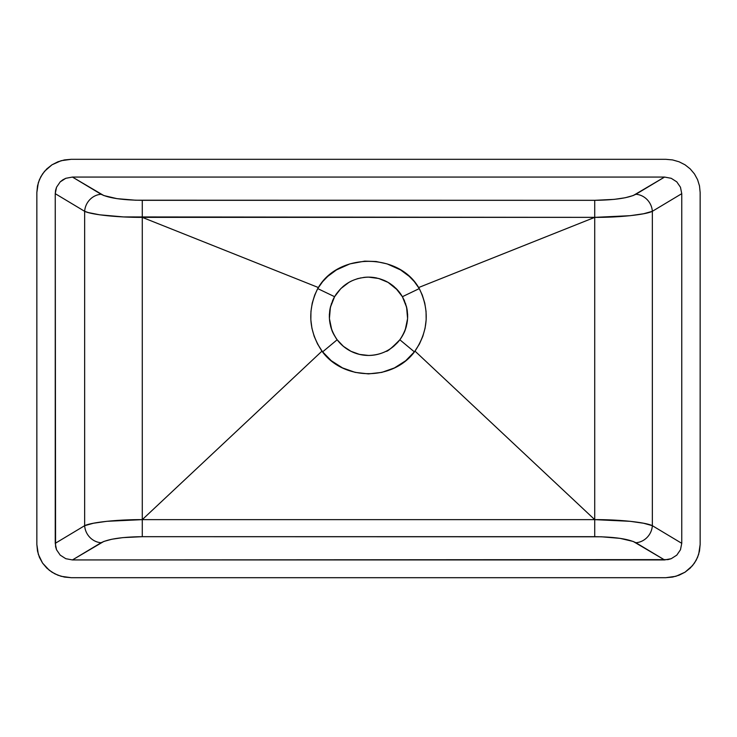 <?xml version="1.0" encoding="UTF-8"?>
<svg xmlns="http://www.w3.org/2000/svg" width="737" height="737" viewBox="0 0 737 737"><rect width="100%" height="100%" fill="white"/><g stroke="black" fill="none" stroke-linecap="round" stroke-linejoin="round"><path stroke-width="1.11" d="M363.203 355.087A39.153 39.153 0 0 0 368.5 355.446L359.509 354.405L350.969 351.3L343.387 346.335L337.159 339.766C334.147 335.335 332.341 332 331.733 329.761L329.411 318.605L330.397 307.274L334.598 296.698A39.153 39.153 0 0 0 332.387 301.147M368.353 277.13A39.153 39.153 0 0 0 363.461 277.462M360.55 277.95A39.153 39.153 0 0 0 360.071 278.052M358.532 278.429A39.153 39.153 0 0 0 357.344 278.761M395.686 288.112L402.402 296.698L406.603 307.274L407.589 318.605L405.267 329.761C404.659 332 402.853 335.335 399.841 339.766L414.415 351.899L419.436 344.004L422.817 336.33L425.065 328.269L426.161 319.876L426.05 311.429L424.77 303.147L422.301 295.086L418.745 287.494L594.722 217.36L594.722 519.64L415.042 351.153L414.415 351.899L415.005 351.116C393.503 381.204 343.442 381.14 321.958 351.153L331.263 360.706L342.521 367.901L355.16 372.378L368.454 373.899L381.84 372.378L394.442 367.92L405.691 360.743L415.042 351.153L594.722 519.64C618.785 519.474 645.63 522.284 652.346 525.684A17.402 16.159 -59 0 1 635.884 542.727C628.357 538.931 614.64 536.914 594.722 536.683L594.722 519.64L142.278 519.64L321.958 351.153C308.416 330.673 307.172 309.466 318.255 287.494L317.721 288.591L318.255 287.494L142.278 217.36L318.255 287.494L314.699 295.086L312.23 303.147L310.95 311.429L310.839 319.876L311.935 328.269L314.183 336.33L317.564 344.004L322.585 351.899L321.958 351.153L142.278 519.64L142.278 217.36C118.215 217.526 91.37 214.716 84.654 211.316A17.402 16.159 121 0 1 101.116 194.273C108.643 198.069 122.36 200.086 142.278 200.317L142.278 519.64L106.865 521.308L93.424 523.242L84.654 525.684C91.37 522.284 118.215 519.474 142.278 519.64L142.278 536.683C122.36 536.914 108.643 538.931 101.116 542.727A17.402 16.159 59 0 1 84.654 525.684A17.402 16.159 -121 0 0 101.116 542.727L72.438 559.936L65.777 558.692L60.213 555.136L56.537 549.765L55.247 543.326L84.654 525.684L84.654 211.316L55.247 193.674L55.57 190.376L56.537 187.235L60.213 181.864L65.777 178.308L72.438 177.064L101.116 194.273A17.402 16.159 -59 0 0 84.654 211.316L84.654 525.684L55.247 543.326L55.247 193.674L84.654 211.316L88.394 212.588L99.633 214.808L123.687 216.936L594.722 217.36L630.135 215.692L643.576 213.758L652.346 211.316L652.346 525.684L681.753 543.326L680.463 549.765L676.787 555.136L671.223 558.692L664.562 559.936L635.884 542.727A17.402 16.159 121 0 0 652.346 525.684L643.576 523.242L630.135 521.308L594.722 519.64L594.722 536.683L142.278 536.683L601.447 536.794L620.02 538.351L633.212 541.455L664.562 559.936L72.438 559.936L103.788 541.455L111.821 539.244L122.757 537.632L142.278 536.683L142.278 519.64L594.722 519.64L594.722 200.317C614.64 200.086 628.357 198.069 635.884 194.273A17.402 16.159 -121 0 1 652.346 211.316A17.402 16.159 59 0 0 635.884 194.273L664.562 177.064L671.223 178.308L676.787 181.864L680.463 187.235L681.753 193.674L652.346 211.316L681.753 193.674L681.753 543.326L652.346 525.684L652.346 211.316C645.63 214.716 618.785 217.526 594.722 217.36L142.278 217.36L142.278 200.317L594.722 200.317L135.553 200.206L116.98 198.649L103.788 195.545L72.438 177.064L664.562 177.064L72.438 177.064L65.777 178.308L62.802 179.828L60.213 181.864L56.537 187.235L55.247 193.674L55.57 546.624L56.537 549.765L60.213 555.136L65.777 558.692L72.438 559.936L667.971 559.623L671.223 558.692L676.787 555.136L680.463 549.765L681.753 543.326L681.753 193.674L680.463 187.235L676.787 181.864L671.223 178.308L664.562 177.064L633.212 195.545L625.179 197.756L614.243 199.368L594.722 200.317L594.722 217.36L418.745 287.494L419.279 288.591L414.305 281.589L409.265 276.375L400.486 269.88L387.054 263.874L376.073 261.497L364.714 261.147L349.918 263.883L336.468 269.908L327.744 276.375L322.659 281.626L317.721 288.591L334.598 296.698L340.826 288.591L348.923 282.382L352.111 280.733A39.153 39.153 0 0 0 349.578 282.013M349.541 282.031A39.153 39.153 0 0 0 342.687 286.85M336.864 293.215A39.153 39.153 0 0 0 335.464 295.279M331.466 303.561A39.153 39.153 0 0 0 331.235 304.261M330.766 305.837A39.153 39.153 0 0 0 330.36 307.421M330.351 307.458A39.153 39.153 0 0 0 329.743 310.701M329.734 310.774A39.153 39.153 0 0 0 329.651 311.41M329.411 313.99A39.153 39.153 0 0 0 329.356 315.169M329.347 316.486A39.153 39.153 0 0 0 329.356 317.325M329.586 320.65A39.153 39.153 0 0 0 329.66 321.258M330.001 323.442A39.153 39.153 0 0 0 330.102 323.948L330.019 323.561M330.554 325.957A39.153 39.153 0 0 0 330.867 327.117M330.885 327.164A39.153 39.153 0 0 0 331.936 330.296M333.244 333.327A39.153 39.153 0 0 0 333.925 334.681M335.694 337.675A39.153 39.153 0 0 0 340.125 343.276M340.135 343.285A39.153 39.153 0 0 0 343.884 346.749M344.022 346.851A39.153 39.153 0 0 0 348.361 349.872M348.444 349.928A39.153 39.153 0 0 0 353.041 352.268M353.06 352.277A39.153 39.153 0 0 0 355.51 353.226M355.52 353.235A39.153 39.153 0 0 0 363.101 355.077M356.846 278.908L358.504 278.429M665.76 159.303L672.586 159.929L679.081 161.79L685.032 164.812L690.21 168.902L694.438 173.904L697.571 179.644L699.496 185.927L700.15 192.514L700.15 544.486L698.694 554.27L696.152 560.304L692.458 565.703L685.032 572.188L675.893 576.297L665.76 577.697L71.24 577.697L61.107 576.297L54.86 573.837L49.268 570.263L42.562 563.096L38.306 554.27L36.85 544.486L36.85 192.514L38.306 182.73L40.848 176.696L44.542 171.297L51.968 164.812L61.107 160.703L71.24 159.303L665.76 159.303L672.586 159.929L679.081 161.79L685.032 164.812L690.21 168.902L694.438 173.904L697.571 179.644L699.496 185.927L700.15 192.514L700.15 544.486L699.496 551.073L697.571 557.356L694.438 563.096L690.21 568.098L685.032 572.188L679.081 575.21L672.586 577.071L665.76 577.697L71.24 577.697L64.414 577.071L57.919 575.21L51.968 572.188L46.79 568.098L42.562 563.096L39.429 557.356L37.504 551.073L36.85 544.486L36.85 192.514L37.504 185.927L39.429 179.644L42.562 173.904L46.79 168.902L51.968 164.812L57.919 161.79L64.414 159.929L71.24 159.303L665.76 159.303M374.138 277.545A39.153 39.153 0 0 0 368.518 277.13C353.677 277.646 342.373 284.16 334.598 296.698C326.869 311.558 327.725 325.911 337.159 339.766L322.585 351.899L321.995 351.116L322.585 351.899L337.159 339.766C345.137 349.909 355.584 355.142 368.5 355.446C381.434 355.133 391.881 349.909 399.841 339.766C391.725 348.039 387.118 351.881 386.022 351.309C380.356 354.082 374.516 355.464 368.5 355.446L363.737 355.16M357.132 353.76L356.671 353.622M354.055 352.682L353.327 352.387M350.268 350.941L349.605 350.591M347.772 349.513L344.511 347.238M343.774 346.648L343.295 346.252M341.185 344.345L340.558 343.728M331.309 328.536L330.959 327.44M329.936 309.494L330.204 308.121M343.285 286.334L344.078 285.68M346.261 284.067L346.915 283.625M349.78 281.903L351.908 280.825M364.087 277.379L365.101 277.278M334.598 296.698L317.721 288.591L318.366 287.531C338.541 252.653 398.441 252.607 418.634 287.531L419.279 288.591L402.402 296.698L419.279 288.591L418.745 287.494C429.828 309.466 428.584 330.673 415.005 351.116L414.415 351.899L399.841 339.766C409.275 325.911 410.131 311.558 402.402 296.698C394.581 284.141 383.286 277.619 368.5 277.13L373.548 277.462M375.575 277.775L376.432 277.95M379.647 278.752L380.052 278.881A39.153 39.153 0 0 0 379.619 278.743M386.437 281.488L387.146 281.856M393.337 286.02L394.148 286.702M368.5 277.13L378.643 278.475L388.086 282.382L397.648 290.148M398.616 291.262L399.104 291.87M406.796 308.121L407.064 309.494M406.981 323.561L406.898 323.948A39.153 39.153 0 0 0 406.999 323.442M406.041 327.431L405.691 328.536M390.481 348.693L389.809 349.145M387.699 350.416L386.685 350.969M385.221 351.696L383.977 352.258M380.716 353.493L379.426 353.889M376.257 354.672L375.557 354.81M386.464 351.079A39.153 39.153 0 0 0 388.648 349.872M388.648 349.863A39.153 39.153 0 0 0 390.85 348.444M390.868 348.435A39.153 39.153 0 0 0 392.968 346.86M392.987 346.851A39.153 39.153 0 0 0 394.332 345.717M396.967 343.175A39.153 39.153 0 0 0 398.625 341.305M398.643 341.286A39.153 39.153 0 0 0 403.756 333.327M405.064 330.296A39.153 39.153 0 0 0 406.115 327.164M406.133 327.117A39.153 39.153 0 0 0 406.446 325.957M407.34 321.258A39.153 39.153 0 0 0 407.414 320.65M407.644 317.325A39.153 39.153 0 0 0 407.653 316.486M407.644 315.169A39.153 39.153 0 0 0 407.589 313.99M407.349 311.41A39.153 39.153 0 0 0 407.266 310.774M407.257 310.701A39.153 39.153 0 0 0 406.649 307.458M406.64 307.421A39.153 39.153 0 0 0 406.234 305.837M405.765 304.261A39.153 39.153 0 0 0 405.534 303.561M404.604 301.138A39.153 39.153 0 0 0 403.94 299.637M401.527 295.261A39.153 39.153 0 0 0 400.108 293.179M400.007 293.04A39.153 39.153 0 0 0 398.431 291.041M398.256 290.839A39.153 39.153 0 0 0 395.557 287.983M394.313 286.85A39.153 39.153 0 0 0 392.959 285.707M392.692 285.505A39.153 39.153 0 0 0 392.121 285.062M390.601 283.966A39.153 39.153 0 0 0 389.855 283.469M389.818 283.441A39.153 39.153 0 0 0 384.907 280.742M384.88 280.723A39.153 39.153 0 0 0 383.866 280.272M376.893 278.042A39.153 39.153 0 0 0 374.258 277.563"/></g></svg>
